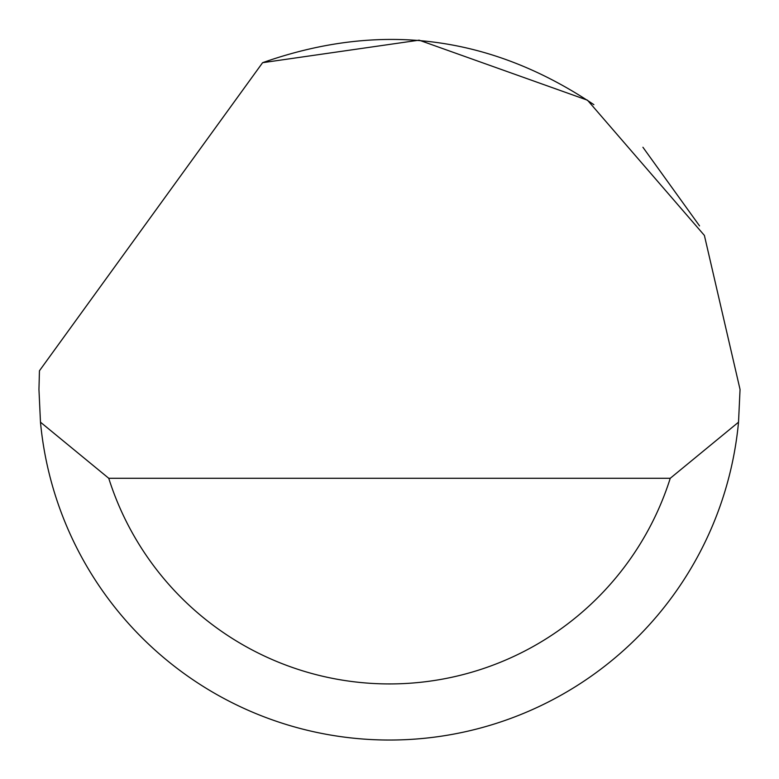 <?xml version="1.0" encoding="UTF-8"?>
<svg xmlns="http://www.w3.org/2000/svg" width="779" height="779" viewBox="0 0 779 779"><rect width="100%" height="100%" fill="white"/><g stroke="black" fill="none" stroke-linecap="round" stroke-linejoin="round"><path stroke-width="1.17" d="M262.601 62.69L419.112 40.167L587.493 100.189L704.391 235.424L740.05 389.471L738.521 422.189A350.55 350.55 0 0 1 40.479 422.189L38.95 389.471L39.447 370.775L262.601 62.69C380.055 21.218 490.478 35.201 593.871 104.659M642.918 147.26L699.542 225.881M40.479 422.189L108.748 478.277L670.252 478.277L738.521 422.189M108.748 478.277A294.462 294.462 0 0 0 670.252 478.277"/></g></svg>
